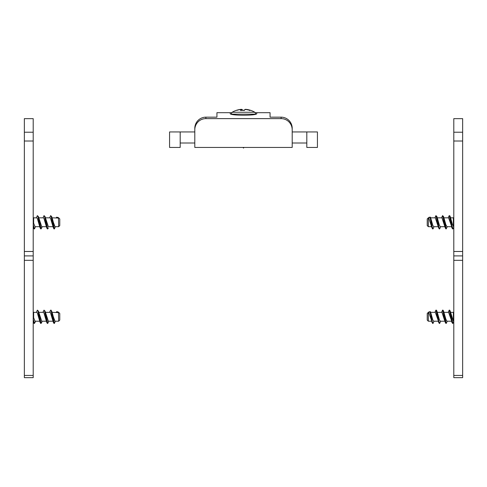 <?xml version="1.0" encoding="UTF-8"?>
<svg xmlns="http://www.w3.org/2000/svg" width="487" height="487" viewBox="0 0 487 487"><rect width="100%" height="100%" fill="white"/><g stroke="black" fill="none" stroke-linecap="round" stroke-linejoin="round"><path stroke-width="0.73" d="M453.793 132.22L453.793 118.658L462.65 118.658L462.65 132.22L453.793 132.22L453.793 377.656L462.65 377.656L462.65 132.22M453.793 255.906L462.65 255.906M429.01 218.048L428.341 217.829L428.341 226.686L431.616 226.686M429.01 312.569L428.341 312.356L428.341 321.207L431.616 321.207M453.531 322.473L453.793 321.645L452.764 323.313L450.201 311.053L453.354 321.134M450.615 312.356L453.354 312.356L453.354 321.128L453.793 321.651M447.297 321.207L446.214 323.398L443.56 311.053L445.873 319.241L446.95 321.207M452.539 323.423L448.6 312.356L443.974 312.356M432.633 323.423L428.682 312.356M432.024 322.473L430.599 314.73C430.228 312.228 429.686 311.284 428.98 311.893L430.459 311.686L432.785 319.862L433.673 321.207M439.268 323.423L435.323 312.356L430.697 312.356M446.908 321.207L451.54 321.207L451.942 322.473L449.197 310.14L448.217 312.356M450.201 311.053L449.641 310.146M445.909 323.423L445.301 322.473L442.555 310.14L441.581 312.356M443.56 311.053L443 310.146M433.631 321.207L438.257 321.207L438.665 322.473L435.914 310.146L434.94 312.356M440.656 321.207L439.67 323.429L438.732 320.957L436.924 311.065L436.358 310.146M434.014 321.207L433.034 323.429L432.188 321.402L430.325 311.893L429.759 311.887L430.325 311.887M428.98 311.893L428.347 312.569M436.924 311.065L439.329 319.563L440.26 321.213L444.899 321.207L445.301 322.473L441.959 312.356L437.332 312.356M428.341 312.356L427.233 313.458L427.233 320.099L428.341 321.207M450.201 216.532L452.417 224.379L453.793 227.131L452.959 228.902L451.826 225.438L449.958 215.905L449.197 215.619L448.217 217.829M450.615 217.829L453.354 217.829L453.354 226.607M447.297 226.686L446.214 228.878L443.56 216.532L445.873 224.72L446.95 226.686M452.539 228.902L448.6 217.835L443.974 217.829M431.226 225.554L428.682 217.829M432.633 228.902L432.024 227.953L430.599 220.209C430.228 217.707 429.686 216.758 428.98 217.372L430.459 217.165L432.785 225.341L433.673 226.686M437.868 225.554L435.323 217.835L430.697 217.829M446.908 226.686L451.54 226.686L451.942 227.953L449.197 215.619M445.909 228.902L445.301 227.953L442.555 215.619L441.581 217.829M443.56 216.532L442.555 215.619M439.268 228.902L438.665 227.946L435.914 215.619L434.94 217.829M440.656 226.686L439.67 228.902L438.732 226.437L436.924 216.538L435.914 215.619M434.014 226.686L433.034 228.902L432.188 226.881L430.325 217.372M428.98 217.372L428.347 218.048M436.924 216.538L439.329 225.043L440.26 226.692L444.899 226.686L445.301 227.953L441.959 217.835L437.332 217.829M428.341 217.829L427.233 218.937L427.233 225.578L428.341 226.686M24.35 132.22L24.35 377.656L33.207 377.656L33.207 132.22L24.35 132.22L24.35 118.658L33.207 118.658L33.207 132.22M33.207 255.906L24.35 255.906L33.207 255.906M36.385 217.829L37.359 215.619L37.98 216.715L40.111 227.953L37.383 218.56L36.769 217.835L33.646 217.829L33.207 217.391M33.207 221.822L33.646 223.216L33.646 217.829M43.026 217.829L44 215.625L44.524 216.405L46.752 227.959L43.933 218.359L43.41 217.835L38.783 217.829L38.363 216.532L41.127 228.902L42.101 226.686L41.699 227.953M33.646 223.216L35.076 226.686L39.703 226.686M39.137 218.876L41.718 226.686L46.344 226.686M58.47 217.829L58.659 226.686L55.001 226.686L53.339 222.261L54.185 225.438M58.02 217.372L58.653 218.048L52.06 217.829L51.646 216.532L54.41 228.902L55.384 226.686M49.668 217.829L50.642 215.625L51.068 216.149L53.4 227.965L50.478 218.182L50.051 217.835L45.419 217.829L45.005 216.532L47.769 228.902L48.335 227.946M45.778 218.87L48.359 226.686L52.986 226.686M52.419 218.87L53.339 222.261M33.207 224.604L34.486 228.902L35.46 226.686M37.359 215.619L38.363 216.532L39.161 218.949M33.207 226.93L34.066 228.902M44 215.619L45.005 216.532L45.802 218.943M40.111 227.953L40.731 228.902M50.642 215.619L51.646 216.532L52.444 218.943M46.752 227.959L47.367 228.902M57.022 218.048L56.675 217.366L58.02 217.366L56.675 217.372M56.303 217.829L56.571 217.147M53.4 227.965L54.002 228.902M58.659 226.686L59.767 225.578L59.767 218.937L58.659 217.829M36.385 312.356L37.359 310.146L37.98 311.236L40.111 322.473L37.383 313.086L36.769 312.356L33.646 312.356L33.207 311.911M33.207 316.349L33.646 317.737L33.646 312.356M43.44 311.053L43.026 312.356L44 310.146L44.524 310.931L46.752 322.479L43.933 312.879L43.41 312.356L38.783 312.356L38.363 311.053L41.127 323.423L42.101 321.207L41.699 322.473M33.646 317.737L35.076 321.207L39.703 321.207M39.137 313.397L41.718 321.207L46.344 321.207M58.47 312.356L58.659 321.207L55.001 321.207L53.339 316.781L54.185 319.959M56.303 312.356L56.571 311.668L58.02 311.887L58.653 312.569L52.06 312.356L51.646 311.053L54.41 323.423L55.384 321.207M50.076 311.065L49.668 312.356L50.642 310.146L51.068 310.669L53.4 322.491L50.478 312.709L50.051 312.356L45.419 312.356L45.005 311.053L47.769 323.423L48.743 321.207M45.778 313.391L48.359 321.207L52.986 321.207M52.419 313.397L53.339 316.781M33.207 319.125L34.486 323.423L35.46 321.207L35.058 322.473M37.359 310.14L38.363 311.053L39.161 313.47M33.207 321.45L34.066 323.423M44 310.14L45.005 311.053L45.802 313.47M40.111 322.473L40.731 323.423M51.086 310.146L52.444 313.47M46.752 322.479L47.367 323.423M58.014 311.887L56.571 311.668M57.022 312.569L56.675 311.887M53.4 322.491L54.002 323.423M58.659 321.207L59.767 320.099L59.767 313.458L58.659 312.356M205.867 118.627L205.867 117.172A11.164 11.067 -90 0 0 194.8 128.337L194.8 129.792A11.164 11.067 -90 0 1 205.867 118.627L281.133 118.627A11.164 11.067 -90 0 1 292.2 129.792L292.2 128.337A11.164 11.067 -90 0 0 281.133 117.172L281.133 118.627M205.867 117.172L216.934 117.172L216.934 112.686L231.66 112.686M255.34 112.686L270.066 112.686L270.066 117.172L281.133 117.172M230.217 113.556L230.217 112.686L230.217 113.556C229.578 115.803 257.422 115.803 256.783 113.556L256.783 112.686M194.8 129.792L194.8 147.439L292.2 147.439L292.2 129.792M194.8 131.94L169.567 131.94L169.567 147.439L180.19 147.439L180.19 131.94L180.184 143.008L194.8 143.008M292.2 143.008L306.81 143.008L306.816 131.94L306.81 147.439L317.433 147.439L317.433 131.94L292.2 131.94M237.212 110.342L236.463 110.287A21.903 3.324 79.9 0 0 236.335 110.348A22.073 21.477 41.2 0 1 241.047 109.35A22.073 3.348 79.9 0 0 240.481 110.348A21.903 21.312 41.2 0 1 244.377 110.348A22.073 3.348 -79.9 0 1 245.29 109.35A22.073 21.477 41.2 0 1 250.056 110.348L249.588 110.567L250.056 110.348A21.903 3.324 -79.9 0 1 250.537 110.287L249.788 110.342M245.29 109.35L244.9 109.678L245.29 109.35M250.342 110.245A22.073 21.477 -41.2 0 0 245.953 109.35L245.418 109.678L245.953 109.35M244.17 110.269A21.903 21.312 -41.2 0 0 243.743 110.281M241.747 109.344L241.345 109.386A22.073 21.477 -41.2 0 1 241.71 109.35L242.185 110.245M241.083 109.344L236.378 110.336M241.12 110.281A21.629 3.281 -100.1 0 1 241.582 109.678L241.047 109.35L241.704 110.257M240.481 110.348L241.01 110.567L240.481 110.348M244.377 110.348L244.017 110.567L244.377 110.348M453.793 141.011L462.65 141.011M462.65 251.481L453.793 251.481M453.793 260.332L462.65 260.332M462.65 375.44L453.793 375.44M430.325 217.366L429.759 217.366L430.325 217.366M430.599 314.73L431.044 314.73M430.599 220.203L431.044 220.203M24.35 141.011L33.207 141.011M33.207 251.481L24.35 251.481M24.35 260.332L33.207 260.332M33.207 375.44L24.35 375.44M241.595 109.721A21.629 21.044 138.8 0 1 242.1 109.678A21.629 3.281 -100.1 0 1 242.745 110.245M232.183 112.254L231.106 114.153L255.894 114.153L254.817 112.254L232.183 112.254A22.134 22.134 0 0 1 236.463 110.287M433.631 226.686L438.257 226.686L438.665 227.946L437.868 225.566M453.354 312.356L453.793 311.911M449.641 310.14L449.197 310.14M452.934 323.423L452.514 323.423M443 310.14L442.555 310.14M446.269 323.423L445.873 323.423M436.358 310.14L435.914 310.14M439.633 323.423L439.231 323.423M432.998 323.423L432.59 323.423M453.354 217.829L453.793 217.391M452.934 228.902L452.514 228.902M446.269 228.902L445.873 228.902M439.633 228.902L439.231 228.902M431.226 225.56L432.024 227.953M453.531 227.953L453.793 227.125M432.998 228.902L432.59 228.902M33.207 227.125L33.469 227.953M34.041 228.902L34.461 228.902M40.683 228.902L41.091 228.902M47.324 228.902L47.732 228.902M53.966 228.902L54.367 228.902M33.469 322.473L33.207 321.651M34.041 323.423L34.461 323.423M40.683 323.423L41.091 323.423M47.324 323.423L47.732 323.423M50.642 310.14L51.086 310.14M53.966 323.423L54.367 323.423M243.116 147.439L243.5 148.103L243.884 147.439M250.008 110.33L245.253 109.344M250.647 110.342L245.917 109.344M243.5 110.269L244.182 110.245M242.934 110.409L241.905 109.374M244.267 110.318L240.627 110.318M244.066 110.409L245.095 109.374M254.817 112.254A22.134 22.134 0 0 0 250.537 110.287"/></g></svg>
